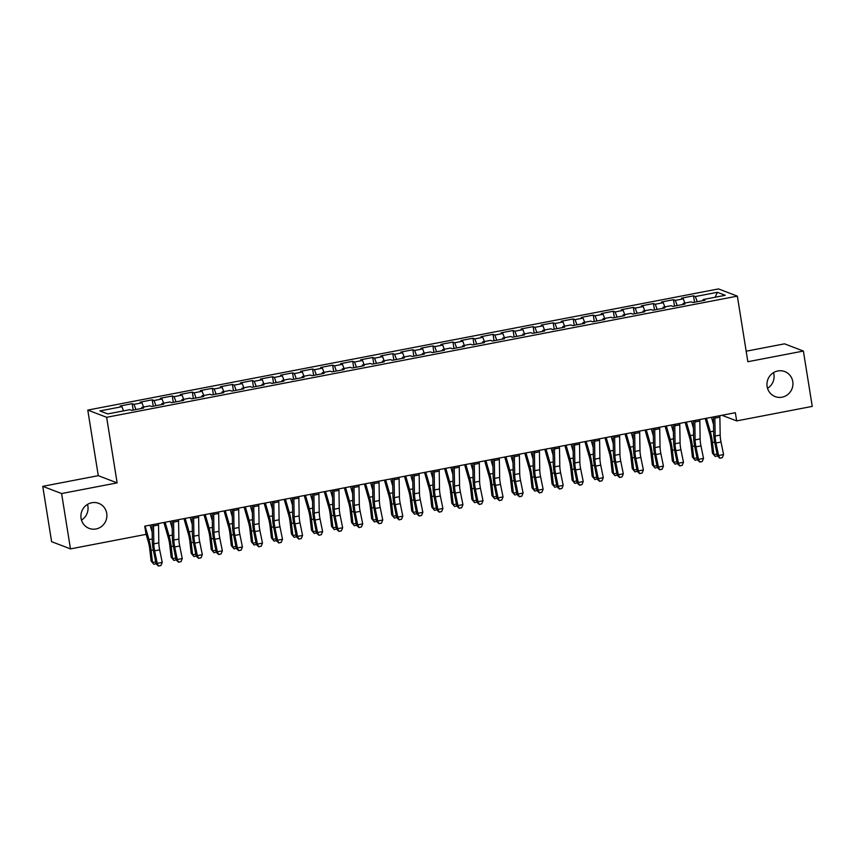 <?xml version="1.0" encoding="UTF-8"?>
<svg xmlns="http://www.w3.org/2000/svg" width="855" height="855" viewBox="0 0 855 855"><rect width="100%" height="100%" fill="white"/><g stroke="black" fill="none" stroke-linecap="round" stroke-linejoin="round"><path stroke-width="1.28" d="M87.477 504.418A13.402 12.943 -69.1 0 1 81.481 520.096M106.736 513.395A13.402 12.943 -69.1 0 1 89.123 528.379A13.402 12.943 -69.1 0 1 85.746 505.668A13.402 12.943 -69.1 0 1 106.736 513.395M773.519 372.63A13.402 12.943 -69.1 0 1 767.523 388.309M792.777 381.608A13.402 12.943 -69.1 0 1 775.164 396.592A13.402 12.943 -69.1 0 1 771.798 373.881A13.402 12.943 -69.1 0 1 792.777 381.608M42.75 486.335L61.603 493.549L117.135 482.883L98.282 475.669L42.75 486.335L51.61 541.675L70.473 548.889L146.055 534.364L144.741 526.167L735.353 412.709L736.668 420.906L812.25 406.392L803.39 351.052L784.527 343.838L746.169 351.213M98.282 475.669L87.776 410.09L718.489 288.926L737.352 296.129L106.64 417.293L87.776 410.09M715.197 297.23L717.377 292.303L695.329 296.535L693.523 295.841L681.488 298.16L683.295 298.844L675.279 300.394L673.473 299.699L661.439 302.007L663.245 302.702L655.229 304.241L653.423 303.546L641.389 305.855L643.206 306.55L635.18 308.089L633.373 307.405L621.339 309.713L623.156 310.397L615.13 311.947L613.324 311.252L601.3 313.561L603.106 314.255L595.091 315.794L593.274 315.1L581.25 317.408L583.057 318.103L575.041 319.642L573.224 318.958L561.201 321.266L563.007 321.95L554.991 323.5L553.185 322.805L541.151 325.114L542.957 325.808L534.941 327.347L533.135 326.653L521.101 328.961L522.918 329.656L514.892 331.195L513.086 330.511L501.051 332.819L502.868 333.514L494.842 335.053L493.036 334.358L481.012 336.667L482.819 337.362L474.803 338.901L472.986 338.206L460.963 340.525L462.769 341.209L454.753 342.748L452.936 342.064L440.913 344.373L442.719 345.067L434.703 346.606L432.897 345.912L420.863 348.22L422.669 348.915L414.654 350.454L412.847 349.759L400.813 352.078L402.62 352.762L394.604 354.301L392.798 353.617L380.764 355.926L382.58 356.621L374.554 358.16L372.748 357.465L360.725 359.773L362.531 360.468L354.504 362.007L352.698 361.312L340.675 363.632L342.481 364.316L334.465 365.855L332.648 365.171L320.625 367.479L322.431 368.174L314.416 369.713L312.599 369.018L300.575 371.327L302.381 372.021L294.366 373.56L292.56 372.866L280.526 375.185L282.332 375.869L274.316 377.418L272.51 376.724L260.476 379.032L262.293 379.727L254.266 381.266L252.46 380.571L240.426 382.88L242.243 383.574L234.217 385.113L232.41 384.429L220.387 386.738L222.193 387.422L214.178 388.972L212.361 388.277L200.337 390.585L202.143 391.28L194.128 392.819L192.311 392.124L180.287 394.433L182.094 395.128L174.078 396.667L172.272 395.983L160.238 398.291L162.044 398.986L154.028 400.525L152.222 399.83L140.188 402.139L141.994 402.833L133.978 404.372L132.172 403.678L120.138 405.986L121.955 406.681L123.526 410.892M717.377 292.303L725.232 295.306L703.173 299.539L703.067 300.597M121.955 406.681L99.896 410.924L107.751 413.916L129.8 409.684L131.606 410.379L143.64 408.059L141.834 407.375L149.849 405.836L151.656 406.52L163.69 404.212L161.873 403.517L169.899 401.978L171.705 402.673L183.739 400.364L181.923 399.67L189.949 398.131L191.755 398.825L203.779 396.506L201.972 395.822L209.988 394.283L211.805 394.967L223.828 392.659L222.022 391.964L230.038 390.425L231.855 391.12L243.878 388.811L242.072 388.117L250.088 386.578L251.894 387.272L263.928 384.953L262.122 384.269L270.137 382.719L271.943 383.414L283.978 381.106L282.161 380.411L290.187 378.872L291.993 379.567L304.027 377.258L302.21 376.563L310.237 375.024L312.043 375.708L324.066 373.4L322.26 372.716L330.276 371.166L332.093 371.861L344.116 369.552L342.31 368.858L350.326 367.319L352.142 368.013L364.166 365.705L362.36 365.01L370.375 363.471L372.182 364.155L384.216 361.847L382.409 361.163L390.425 359.613L392.231 360.308L404.265 357.999L402.459 357.305L410.475 355.766L412.281 356.46L424.315 354.152L422.498 353.457L430.525 351.918L432.331 352.602L444.354 350.293L442.548 349.599L450.574 348.06L452.38 348.755L464.404 346.446L462.598 345.751L470.613 344.212L472.43 344.907L484.454 342.588L482.648 341.904L490.663 340.365L492.48 341.049L504.503 338.74L502.697 338.046L510.713 336.507L512.519 337.201L524.553 334.893L522.747 334.198L530.763 332.659L532.569 333.354L544.603 331.035L542.786 330.351L550.812 328.812L552.619 329.496L564.653 327.187L562.836 326.492L570.862 324.953L572.668 325.648L584.692 323.34L582.886 322.645L590.901 321.106L592.718 321.801L604.742 319.481L602.935 318.797L610.951 317.258L612.768 317.942L624.791 315.634L622.985 314.939L631.001 313.4L632.807 314.095L644.841 311.786L643.035 311.092L651.05 309.553L652.857 310.247L664.891 307.928L663.074 307.244L671.1 305.695L672.906 306.389L684.941 304.081L683.124 303.386L691.15 301.847L692.956 302.542L704.98 300.233L703.173 299.539M133.978 404.372L135.913 409.545M141.994 402.833L143.565 407.033M154.028 400.525L155.963 405.698M162.044 398.986L163.615 403.186M141.834 407.375L141.727 408.434M174.078 396.667L176.012 401.85M182.094 395.128L183.665 399.338M161.873 403.517L161.777 404.575M194.128 392.819L196.062 397.992M202.143 391.28L203.714 395.48M181.923 399.67L181.826 400.728M214.178 388.972L216.101 394.144M222.193 387.422L223.764 391.633M201.972 395.822L201.866 396.88M234.217 385.113L236.151 390.297M242.243 383.574L243.814 387.785M222.022 391.964L221.915 393.022M254.266 381.266L256.201 386.439M262.293 379.727L263.864 383.927M242.072 388.117L241.965 389.175M274.316 377.418L276.251 382.591M282.332 375.869L283.903 380.08M262.122 384.269L262.015 385.327M294.366 373.56L296.3 378.733M302.381 372.021L303.952 376.232M282.161 380.411L282.065 381.469M314.416 369.713L316.35 374.885M322.431 368.174L324.002 372.374M302.21 376.563L302.114 377.621M334.465 365.855L336.389 371.038M342.481 364.316L344.052 368.526M322.26 372.716L322.153 373.774M354.504 362.007L356.439 367.18M362.531 360.468L364.102 364.679M342.31 368.858L342.203 369.916M374.554 358.16L376.489 363.332M382.58 356.621L384.152 360.821M362.36 365.01L362.253 366.068M394.604 354.301L396.538 359.485M402.62 352.762L404.191 356.973M382.409 361.163L382.303 362.221M414.654 350.454L416.588 355.627M422.669 348.915L424.24 353.126M402.459 357.305L402.352 358.363M434.703 346.606L436.638 351.779M442.719 345.067L444.29 349.268M422.498 353.457L422.402 354.515M454.753 342.748L456.677 347.932M462.769 341.209L464.34 345.42M442.548 349.599L442.452 350.668M474.803 338.901L476.727 344.073M482.819 337.362L484.39 341.562M462.598 345.751L462.491 346.809M494.842 335.053L496.776 340.226M502.868 333.514L504.439 337.714M482.648 341.904L482.541 342.962M514.892 331.195L516.826 336.378M522.918 329.656L524.478 333.867M502.697 338.046L502.59 339.114M534.941 327.347L536.876 332.52M542.957 325.808L544.528 330.009M522.747 334.198L522.64 335.256M554.991 323.5L556.926 328.673M563.007 321.95L564.578 326.161M542.786 330.351L542.69 331.409M575.041 319.642L576.975 324.825M583.057 318.103L584.628 322.314M562.836 326.492L562.74 327.551M595.091 315.794L597.014 320.967M603.106 314.255L604.677 318.455M582.886 322.645L582.779 323.703M615.13 311.947L617.064 317.12M623.156 310.397L624.727 314.608M602.935 318.797L602.828 319.856M635.18 308.089L637.114 313.272M643.206 306.55L644.777 310.76M622.985 314.939L622.878 315.997M655.229 304.241L657.164 309.414M663.245 302.702L664.816 306.902M643.035 311.092L642.928 312.15M675.279 300.394L677.213 305.566M683.295 298.844L684.866 303.055M663.074 307.244L662.978 308.302M695.329 296.535L697.263 301.708M683.124 303.386L683.027 304.444M61.603 493.549L70.473 548.889M737.352 296.129L747.858 361.718L803.39 351.052M117.135 482.883L106.64 417.293M721.951 415.284L736.668 420.906M693.523 295.841L694.538 302.232M673.473 299.699L674.488 306.09M653.423 303.546L654.449 309.938M633.373 307.405L634.399 313.785M613.324 311.252L614.35 317.643M593.274 315.1L594.3 321.491M573.224 318.958L574.25 325.338M553.185 322.805L554.2 329.196M533.135 326.653L534.161 333.044M513.086 330.511L514.112 336.891M493.036 334.358L494.062 340.75M472.986 338.206L474.012 344.597M452.936 342.064L453.962 348.455M432.897 345.912L433.913 352.303M412.847 349.759L413.863 356.15M392.798 353.617L393.824 360.008M372.748 357.465L373.774 363.856M352.698 361.312L353.724 367.703M332.648 365.171L333.674 371.562M312.599 369.018L313.625 375.409M292.56 372.866L293.575 379.257M272.51 376.724L273.536 383.115M252.46 380.571L253.486 386.962M232.41 384.429L233.436 390.81M212.361 388.277L213.387 394.668M192.311 392.124L193.337 398.516M172.272 395.983L173.287 402.363M152.222 399.83L153.237 406.221M132.172 403.678L133.198 410.069M719.792 415.701A7.332 1.635 79.1 0 1 719.878 417.176L720.177 435.067A10.474 2.341 -100.9 0 0 721.011 442.035L723.576 454.55L718.563 455.512L719.846 458.237L722.293 457.66L720.284 458.045M714.78 416.663A7.332 1.635 79.1 0 1 714.866 418.138L715.165 436.029A10.474 2.341 -100.9 0 0 715.998 442.997L718.563 455.512L717.473 456.014L714.908 443.499A15.711 3.516 79.1 0 1 713.647 433.036L713.38 416.93M717.473 456.014L719.846 458.237M722.293 457.66L723.576 454.55M705.193 418.501L709.639 433.913A10.474 2.341 79.1 0 1 711.071 441.116L712.45 453.182L713.85 454.636L712.471 442.569A15.711 3.516 -100.9 0 0 710.323 431.764L706.433 418.266M717.431 455.801L715.229 456.474L712.45 453.182M715.229 456.474L713.85 454.636L717.056 454.016M713.508 424.443L711.446 417.304M699.743 419.549A7.332 1.635 79.1 0 1 699.828 421.023L700.127 438.914A10.474 2.341 -100.9 0 0 700.972 445.883L703.526 458.408L698.514 459.37L699.796 462.095L702.244 461.508L700.234 461.892M694.73 420.51A7.332 1.635 79.1 0 1 694.816 421.985L695.115 439.876A10.474 2.341 -100.9 0 0 695.959 446.844L698.514 459.37L697.423 459.862L694.859 447.347A15.711 3.516 79.1 0 1 693.608 436.884L693.33 420.778M697.423 459.862L699.796 462.095M702.244 461.508L703.526 458.408M679.693 423.396A7.332 1.635 79.1 0 1 679.778 424.871L680.078 442.762A10.474 2.341 -100.9 0 0 680.922 449.741L683.476 462.256L678.464 463.218L679.746 465.943L682.194 465.355L680.185 465.74M674.681 424.369A7.332 1.635 79.1 0 1 674.766 425.833L675.065 443.724A10.474 2.341 -100.9 0 0 675.91 450.703L678.464 463.218L677.374 463.72L674.809 451.194A15.711 3.516 79.1 0 1 673.558 440.742L673.28 424.636M677.374 463.72L679.746 465.943M682.194 465.355L683.476 462.256M685.144 422.359L689.59 437.76A10.474 2.341 79.1 0 1 691.022 444.963L692.4 457.03L693.8 458.483L692.432 446.417A15.711 3.516 -100.9 0 0 690.284 435.612L686.383 422.113M697.381 459.648L695.179 460.321L692.4 457.03M695.179 460.321L693.8 458.483L697.017 457.863M693.458 428.291L691.396 421.152M665.094 426.207L669.54 441.618A10.474 2.341 79.1 0 1 670.972 448.811L672.351 460.877L673.761 462.331L672.383 450.264A15.711 3.516 -100.9 0 0 670.235 439.47L666.334 425.972M677.331 463.506L675.129 464.18L672.351 460.877M675.129 464.18L673.761 462.331L676.968 461.721M673.409 432.149L671.346 424.999M659.654 427.254A7.332 1.635 79.1 0 1 659.729 428.729L660.039 446.62A10.474 2.341 -100.9 0 0 660.872 453.588L663.437 466.103L658.425 467.076L659.707 469.79L662.144 469.213L660.145 469.598M654.641 428.216A7.332 1.635 79.1 0 1 654.716 429.691L655.026 447.582A10.474 2.341 -100.9 0 0 655.86 454.55L658.425 467.076L657.324 467.567L654.77 455.052A15.711 3.516 79.1 0 1 653.509 444.589L653.231 428.483M657.324 467.567L659.707 469.79M662.144 469.213L663.437 466.103M639.604 431.102A7.332 1.635 79.1 0 1 639.679 432.577L639.989 450.467A10.474 2.341 -100.9 0 0 640.823 457.436L643.388 469.961L638.375 470.923L639.658 473.649L642.094 473.061L640.096 473.446M634.592 432.064A7.332 1.635 79.1 0 1 634.667 433.538L634.976 451.429A10.474 2.341 -100.9 0 0 635.81 458.408L638.375 470.923L637.274 471.415L634.72 458.9A15.711 3.516 79.1 0 1 633.459 448.437L633.181 432.331M637.274 471.415L639.658 473.649M642.094 473.061L643.388 469.961M645.044 430.054L649.49 445.466A10.474 2.341 79.1 0 1 650.922 452.669L652.301 464.735L653.712 466.189L652.333 454.123A15.711 3.516 -100.9 0 0 650.185 443.318L646.295 429.819M657.281 467.354L655.08 468.027L652.301 464.735M655.08 468.027L653.712 466.189L656.918 465.569M653.359 435.997L651.307 428.857M625.005 433.913L629.44 449.313A10.474 2.341 79.1 0 1 630.872 456.517L632.251 468.583L633.662 470.036L632.283 457.97A15.711 3.516 -100.9 0 0 630.135 447.165L626.245 433.667M637.232 471.201L635.03 471.875L632.251 468.583M635.03 471.875L633.662 470.036L636.868 469.416M633.309 439.844L631.257 432.705M619.554 434.949A7.332 1.635 79.1 0 1 619.629 436.424L619.939 454.315A10.474 2.341 -100.9 0 0 620.773 461.294L623.338 473.809L618.325 474.771L619.608 477.496L622.045 476.908L620.046 477.293M614.542 435.922A7.332 1.635 79.1 0 1 614.617 437.397L614.927 455.277A10.474 2.341 -100.9 0 0 615.76 462.256L618.325 474.771L617.225 475.273L614.67 462.747A15.711 3.516 79.1 0 1 613.409 452.295L613.142 436.189M617.225 475.273L619.608 477.496M622.045 476.908L623.338 473.809M604.955 437.76L609.401 453.171A10.474 2.341 79.1 0 1 610.833 460.364L612.201 472.43L613.612 473.884L612.233 461.818A15.711 3.516 -100.9 0 0 610.085 451.023L606.195 437.525M617.182 475.059L614.991 475.733L612.201 472.43M614.991 475.733L613.612 473.884L616.818 473.275M613.27 443.702L611.207 436.563M599.505 438.807A7.332 1.635 79.1 0 1 599.59 440.282L599.889 458.173A10.474 2.341 -100.9 0 0 600.723 465.141L603.288 477.656L598.276 478.629L599.558 481.344L602.005 480.767L599.996 481.151M594.492 439.769A7.332 1.635 79.1 0 1 594.578 441.244L594.877 459.135A10.474 2.341 -100.9 0 0 595.711 466.103L598.276 478.629L597.185 479.121L594.62 466.606A15.711 3.516 79.1 0 1 593.359 456.143L593.092 440.036M597.185 479.121L599.558 481.344M602.005 480.767L603.288 477.656M584.906 441.608L589.352 457.019A10.474 2.341 79.1 0 1 590.784 464.222L592.162 476.288L593.562 477.742L592.184 465.676A15.711 3.516 -100.9 0 0 590.036 454.871L586.145 441.372M597.143 478.907L594.941 479.58L592.162 476.288M594.941 479.58L593.562 477.742L596.769 477.122M593.22 447.55L591.158 440.411M579.455 442.655A7.332 1.635 79.1 0 1 579.54 444.13L579.84 462.021A10.474 2.341 -100.9 0 0 580.684 469L583.238 481.515L578.226 482.477L579.508 485.202L581.956 484.614L579.947 484.999M574.442 443.617A7.332 1.635 79.1 0 1 574.528 445.092L574.827 462.983A10.474 2.341 -100.9 0 0 575.672 469.961L578.226 482.477L577.136 482.968L574.571 470.453A15.711 3.516 79.1 0 1 573.32 459.99L573.042 443.884M577.136 482.968L579.508 485.202M581.956 484.614L583.238 481.515M559.405 446.513A7.332 1.635 79.1 0 1 559.491 447.977L559.79 465.868A10.474 2.341 -100.9 0 0 560.634 472.847L563.189 485.362L558.176 486.324L559.459 489.049L561.906 488.462L559.897 488.846M554.393 447.475A7.332 1.635 79.1 0 1 554.478 448.95L554.777 466.83A10.474 2.341 -100.9 0 0 555.622 473.809L558.176 486.324L557.086 486.826L554.521 474.301A15.711 3.516 79.1 0 1 553.27 463.848L552.993 447.742M557.086 486.826L559.459 489.049M561.906 488.462L563.189 485.362M539.355 450.361A7.332 1.635 79.1 0 1 539.441 451.835L539.74 469.726A10.474 2.341 -100.9 0 0 540.584 476.695L543.139 489.22L538.137 490.182L539.409 492.897L541.856 492.32L539.847 492.704M534.343 451.322A7.332 1.635 79.1 0 1 534.428 452.797L534.728 470.688A10.474 2.341 -100.9 0 0 535.572 477.656L538.137 490.182L537.036 490.674L534.471 478.159A15.711 3.516 79.1 0 1 533.221 467.696L532.943 451.59M537.036 490.674L539.409 492.897M541.856 492.32L543.139 489.22M519.316 454.208A7.332 1.635 79.1 0 1 519.391 455.683L519.701 473.574A10.474 2.341 -100.9 0 0 520.535 480.553L523.1 493.068L518.087 494.03L519.37 496.755L521.807 496.167L519.808 496.552M514.304 455.17A7.332 1.635 79.1 0 1 514.379 456.645L514.689 474.536A10.474 2.341 -100.9 0 0 515.522 481.515L518.087 494.03L516.986 494.521L514.432 482.006A15.711 3.516 79.1 0 1 513.171 471.543L512.893 455.448M516.986 494.521L519.37 496.755M521.807 496.167L523.1 493.068M499.267 458.066A7.332 1.635 79.1 0 1 499.341 459.541L499.651 477.421A10.474 2.341 -100.9 0 0 500.485 484.4L503.05 496.915L498.038 497.877L499.32 500.603L501.757 500.015L499.758 500.399M494.254 459.028A7.332 1.635 79.1 0 1 494.329 460.503L494.639 478.383A10.474 2.341 -100.9 0 0 495.473 485.362L498.038 497.877L496.937 498.38L494.382 485.854A15.711 3.516 79.1 0 1 493.121 475.401L492.854 459.295M496.937 498.38L499.32 500.603M501.757 500.015L503.05 496.915M479.217 461.914A7.332 1.635 79.1 0 1 479.292 463.389L479.602 481.28A10.474 2.341 -100.9 0 0 480.435 488.248L483 500.774L477.988 501.735L479.27 504.45L481.718 503.873L479.708 504.258M474.204 462.876A7.332 1.635 79.1 0 1 474.29 464.351L474.589 482.241A10.474 2.341 -100.9 0 0 475.423 489.21L477.988 501.735L476.898 502.227L474.333 489.712A15.711 3.516 79.1 0 1 473.072 479.249L472.804 463.143M476.898 502.227L479.27 504.45M481.718 503.873L483 500.774M459.167 465.761A7.332 1.635 79.1 0 1 459.253 467.236L459.552 485.127A10.474 2.341 -100.9 0 0 460.385 492.106L462.95 504.621L457.938 505.583L459.221 508.308L461.668 507.72L459.659 508.105M454.155 466.723A7.332 1.635 79.1 0 1 454.24 468.198L454.539 486.089A10.474 2.341 -100.9 0 0 455.384 493.068L457.938 505.583L456.848 506.075L454.283 493.559A15.711 3.516 79.1 0 1 453.022 483.096L452.755 467.001M456.848 506.075L459.221 508.308M461.668 507.72L462.95 504.621M439.117 469.619A7.332 1.635 79.1 0 1 439.203 471.094L439.502 488.975A10.474 2.341 -100.9 0 0 440.346 495.953L442.901 508.469L437.888 509.43L439.171 512.156L441.618 511.568L439.609 511.963M434.105 470.581A7.332 1.635 79.1 0 1 434.19 472.056L434.49 489.947A10.474 2.341 -100.9 0 0 435.334 496.915L437.888 509.43L436.798 509.933L434.233 497.407A15.711 3.516 79.1 0 1 432.983 486.955L432.705 470.849M436.798 509.933L439.171 512.156M441.618 511.568L442.901 508.469M419.068 473.467A7.332 1.635 79.1 0 1 419.153 474.942L419.452 492.833A10.474 2.341 -100.9 0 0 420.297 499.801L422.851 512.327L417.839 513.289L419.121 516.003L421.568 515.426L419.559 515.811M414.055 474.429A7.332 1.635 79.1 0 1 414.141 475.904L414.44 493.795A10.474 2.341 -100.9 0 0 415.284 500.763L417.839 513.289L416.748 513.78L414.183 501.265A15.711 3.516 79.1 0 1 412.933 490.802L412.655 474.696M416.748 513.78L419.121 516.003M421.568 515.426L422.851 512.327M399.029 477.314A7.332 1.635 79.1 0 1 399.103 478.789L399.413 496.68A10.474 2.341 -100.9 0 0 400.247 503.659L402.812 516.174L397.799 517.136L399.082 519.861L401.519 519.274L399.52 519.658M394.016 478.276A7.332 1.635 79.1 0 1 394.091 479.751L394.401 497.642A10.474 2.341 -100.9 0 0 395.234 504.621L397.799 517.136L396.699 517.628L394.144 505.113A15.711 3.516 79.1 0 1 392.883 494.65L392.605 478.554M396.699 517.628L399.082 519.861M401.519 519.274L402.812 516.174M378.979 481.173A7.332 1.635 79.1 0 1 379.054 482.648L379.363 500.538A10.474 2.341 -100.9 0 0 380.197 507.507L382.762 520.022L377.75 520.984L379.032 523.709L381.469 523.132L379.47 523.517M373.966 482.135A7.332 1.635 79.1 0 1 374.041 483.609L374.351 501.5A10.474 2.341 -100.9 0 0 375.185 508.469L377.75 520.984L376.649 521.486L374.095 508.971A15.711 3.516 79.1 0 1 372.833 498.508L372.556 482.402M376.649 521.486L379.032 523.709M381.469 523.132L382.762 520.022M358.929 485.02A7.332 1.635 79.1 0 1 359.004 486.495L359.314 504.386A10.474 2.341 -100.9 0 0 360.147 511.354L362.712 523.88L357.7 524.842L358.982 527.556L361.419 526.979L359.421 527.364M353.917 485.982A7.332 1.635 79.1 0 1 353.991 487.457L354.301 505.348A10.474 2.341 -100.9 0 0 355.135 512.316L357.7 524.842L356.599 525.333L354.045 512.818A15.711 3.516 79.1 0 1 352.784 502.355L352.517 486.249M356.599 525.333L358.982 527.556M361.419 526.979L362.712 523.88M338.879 488.868A7.332 1.635 79.1 0 1 338.965 490.343L339.264 508.233A10.474 2.341 -100.9 0 0 340.098 515.212L342.663 527.727L337.65 528.689L338.933 531.415L341.38 530.827L339.371 531.212M333.867 489.83A7.332 1.635 79.1 0 1 333.952 491.304L334.252 509.195A10.474 2.341 -100.9 0 0 335.085 516.174L337.65 528.689L336.56 529.192L333.995 516.666A15.711 3.516 79.1 0 1 332.734 506.203L332.467 490.107M336.56 529.192L338.933 531.415M341.38 530.827L342.663 527.727M318.829 492.726A7.332 1.635 79.1 0 1 318.915 494.201L319.214 512.092A10.474 2.341 -100.9 0 0 320.059 519.06L322.613 531.575L317.6 532.537L318.883 535.262L321.33 534.685L319.321 535.07M313.817 493.688A7.332 1.635 79.1 0 1 313.903 495.163L314.202 513.053A10.474 2.341 -100.9 0 0 315.046 520.022L317.6 532.537L316.51 533.039L313.945 520.524A15.711 3.516 79.1 0 1 312.695 510.061L312.417 493.955M316.51 533.039L318.883 535.262M321.33 534.685L322.613 531.575M298.78 496.573A7.332 1.635 79.1 0 1 298.865 498.048L299.165 515.939A10.474 2.341 -100.9 0 0 300.009 522.907L302.563 535.433L297.551 536.395L298.833 539.12L301.281 538.532L299.271 538.917M293.767 497.535A7.332 1.635 79.1 0 1 293.853 499.01L294.152 516.901A10.474 2.341 -100.9 0 0 294.996 523.869L297.551 536.395L296.461 536.887L293.896 524.372A15.711 3.516 79.1 0 1 292.645 513.908L292.367 497.802M296.461 536.887L298.833 539.12M301.281 538.532L302.563 535.433M278.73 500.421A7.332 1.635 79.1 0 1 278.816 501.896L279.115 519.787A10.474 2.341 -100.9 0 0 279.959 526.766L282.513 539.281L277.512 540.242L278.783 542.968L281.231 542.38L279.222 542.765M273.718 501.393A7.332 1.635 79.1 0 1 273.803 502.858L274.102 520.748A10.474 2.341 -100.9 0 0 274.947 527.727L277.512 540.242L276.411 540.745L273.846 528.219A15.711 3.516 79.1 0 1 272.595 517.767L272.318 501.661M276.411 540.745L278.783 542.968M281.231 542.38L282.513 539.281M258.691 504.279A7.332 1.635 79.1 0 1 258.766 505.754L259.076 523.645A10.474 2.341 -100.9 0 0 259.909 530.613L262.474 543.128L257.462 544.101L258.744 546.815L261.181 546.238L259.183 546.623M253.679 505.241A7.332 1.635 79.1 0 1 253.753 506.716L254.063 524.607A10.474 2.341 -100.9 0 0 254.897 531.575L257.462 544.101L256.361 544.592L253.807 532.077A15.711 3.516 79.1 0 1 252.546 521.614L252.268 505.508M256.361 544.592L258.744 546.815M261.181 546.238L262.474 543.128M238.641 508.127A7.332 1.635 79.1 0 1 238.716 509.601L239.026 527.492A10.474 2.341 -100.9 0 0 239.86 534.461L242.425 546.986L237.412 547.948L238.695 550.673L241.131 550.086L239.133 550.47M233.629 509.088A7.332 1.635 79.1 0 1 233.704 510.563L234.014 528.454A10.474 2.341 -100.9 0 0 234.847 535.433L237.412 547.948L236.311 548.44L233.757 535.925A15.711 3.516 79.1 0 1 232.496 525.462L232.229 509.356M236.311 548.44L238.695 550.673M241.131 550.086L242.425 546.986M218.591 511.985A7.332 1.635 79.1 0 1 218.666 513.449L218.976 531.34A10.474 2.341 -100.9 0 0 219.81 538.319L222.375 550.834L217.362 551.796L218.645 554.521L221.092 553.933L219.083 554.318M213.579 512.947A7.332 1.635 79.1 0 1 213.665 514.421L213.964 532.302A10.474 2.341 -100.9 0 0 214.797 539.281L217.362 551.796L216.272 552.298L213.707 539.772A15.711 3.516 79.1 0 1 212.446 529.32L212.179 513.214M216.272 552.298L218.645 554.521M221.092 553.933L222.375 550.834M198.542 515.832A7.332 1.635 79.1 0 1 198.627 517.307L198.926 535.198A10.474 2.341 -100.9 0 0 199.76 542.166L202.325 554.681L197.313 555.654L198.595 558.368L201.043 557.791L199.033 558.176M193.529 516.794A7.332 1.635 79.1 0 1 193.615 518.269L193.914 536.16A10.474 2.341 -100.9 0 0 194.758 543.128L197.313 555.654L196.222 556.145L193.657 543.63A15.711 3.516 79.1 0 1 192.396 533.167L192.129 517.061M196.222 556.145L198.595 558.368M201.043 557.791L202.325 554.681M178.492 519.68A7.332 1.635 79.1 0 1 178.577 521.155L178.877 539.045A10.474 2.341 -100.9 0 0 179.721 546.024L182.275 558.539L177.263 559.501L178.545 562.227L180.993 561.639L178.984 562.024M173.48 520.642A7.332 1.635 79.1 0 1 173.565 522.116L173.864 540.007A10.474 2.341 -100.9 0 0 174.709 546.986L177.263 559.501L176.173 559.993L173.608 547.478A15.711 3.516 79.1 0 1 172.357 537.015L172.079 520.919M176.173 559.993L178.545 562.227M180.993 561.639L182.275 558.539M564.856 445.466L569.302 460.866A10.474 2.341 79.1 0 1 570.734 468.07L572.113 480.136L573.513 481.589L572.145 469.523A15.711 3.516 -100.9 0 0 569.986 458.718L566.096 445.22M577.093 482.754L574.891 483.428L572.113 480.136M574.891 483.428L573.513 481.589L576.719 480.97M573.171 451.397L571.108 444.258M544.806 449.313L549.252 464.725A10.474 2.341 79.1 0 1 550.684 471.917L552.063 483.983L553.463 485.437L552.095 473.371A15.711 3.516 -100.9 0 0 549.947 462.576L546.046 449.078M557.043 486.613L554.842 487.286L552.063 483.983M554.842 487.286L553.463 485.437L556.68 484.828M553.121 455.255L551.058 448.116M524.756 453.161L529.202 468.572A10.474 2.341 79.1 0 1 530.634 475.775L532.013 487.842L533.424 489.295L532.045 477.229A15.711 3.516 -100.9 0 0 529.897 466.424L526.007 452.926M536.993 490.46L534.792 491.133L532.013 487.842M534.792 491.133L533.424 489.295L536.63 488.675M533.071 459.103L531.008 451.964M504.717 457.019L509.153 472.42A10.474 2.341 79.1 0 1 510.585 479.623L511.963 491.689L513.374 493.143L511.995 481.076A15.711 3.516 -100.9 0 0 509.847 470.271L505.957 456.773M516.944 494.318L514.742 494.981L511.963 491.689M514.742 494.981L513.374 493.143L516.58 492.523M513.021 462.95L510.969 455.811M484.667 460.866L489.103 476.278A10.474 2.341 79.1 0 1 490.535 483.47L491.914 495.537L493.324 496.99L491.946 484.924A15.711 3.516 -100.9 0 0 489.797 474.13L485.907 460.631M496.894 498.166L494.703 498.839L491.914 495.537M494.703 498.839L493.324 496.99L496.531 496.381M492.972 466.809L490.92 459.669M464.618 464.714L469.064 480.125A10.474 2.341 79.1 0 1 470.496 487.329L471.864 499.395L473.275 500.848L471.896 488.782A15.711 3.516 -100.9 0 0 469.748 477.977L465.857 464.479M476.844 502.013L474.653 502.687L471.864 499.395M474.653 502.687L473.275 500.848L476.481 500.228M472.933 470.656L470.87 463.517M444.568 468.572L449.014 483.973A10.474 2.341 79.1 0 1 450.446 491.176L451.825 503.242L453.225 504.696L451.846 492.63A15.711 3.516 -100.9 0 0 449.698 481.825L445.808 468.326M456.805 505.871L454.604 506.545L451.825 503.242M454.604 506.545L453.225 504.696L456.431 504.076M452.883 474.504L450.82 467.364M424.518 472.42L428.964 487.831A10.474 2.341 79.1 0 1 430.396 495.034L431.775 507.101L433.175 508.543L431.807 496.477A15.711 3.516 -100.9 0 0 429.659 485.683L425.758 472.184M436.755 509.719L434.554 510.392L431.775 507.101M434.554 510.392L433.175 508.543L436.392 507.934M432.833 478.362L430.77 471.223M404.468 476.267L408.914 491.678A10.474 2.341 79.1 0 1 410.347 498.882L411.725 510.948L413.136 512.402L411.757 500.335A15.711 3.516 -100.9 0 0 409.609 489.53L405.708 476.032M416.706 513.566L414.504 514.24L411.725 510.948M414.504 514.24L413.136 512.402L416.342 511.782M412.783 482.209L410.721 475.07M384.419 480.125L388.865 495.526A10.474 2.341 79.1 0 1 390.297 502.729L391.676 514.796L393.086 516.249L391.708 504.183A15.711 3.516 -100.9 0 0 389.559 493.388L385.669 479.879M396.656 517.425L394.454 518.098L391.676 514.796M394.454 518.098L393.086 516.249L396.293 515.629M392.734 486.057L390.682 478.918M364.38 483.973L368.815 499.384A10.474 2.341 79.1 0 1 370.247 506.588L371.626 518.654L373.037 520.096L371.658 508.03A15.711 3.516 -100.9 0 0 369.51 497.236L365.619 483.738M376.606 521.272L374.405 521.945L371.626 518.654M374.405 521.945L373.037 520.096L376.243 519.487M372.684 489.915L370.632 482.776M344.33 487.82L348.776 503.232A10.474 2.341 79.1 0 1 350.208 510.435L351.576 522.501L352.987 523.955L351.608 511.889A15.711 3.516 -100.9 0 0 349.46 501.083L345.57 487.585M356.556 525.12L354.365 525.793L351.576 522.501M354.365 525.793L352.987 523.955L356.193 523.335M352.645 493.763L350.582 486.623M324.28 491.678L328.726 507.09A10.474 2.341 79.1 0 1 330.158 514.283L331.537 526.349L332.937 527.802L331.558 515.736A15.711 3.516 -100.9 0 0 329.41 504.942L325.52 491.443M336.517 528.978L334.316 529.651L331.537 526.349M334.316 529.651L332.937 527.802L336.143 527.193M332.595 497.621L330.532 490.471M304.23 495.526L308.676 510.937A10.474 2.341 79.1 0 1 310.109 518.141L311.487 530.207L312.887 531.66L311.519 519.594A15.711 3.516 -100.9 0 0 309.371 508.789L305.47 495.291M316.468 532.825L314.266 533.499L311.487 530.207M314.266 533.499L312.887 531.66L316.104 531.041M312.545 501.468L310.483 494.329M284.181 499.384L288.627 514.785A10.474 2.341 79.1 0 1 290.059 521.988L291.437 534.054L292.848 535.508L291.47 523.442A15.711 3.516 -100.9 0 0 289.321 512.637L285.42 499.138M296.418 536.673L294.216 537.346L291.437 534.054M294.216 537.346L292.848 535.508L296.054 534.888M292.496 505.316L290.433 498.176M264.131 503.232L268.577 518.643A10.474 2.341 79.1 0 1 270.009 525.836L271.388 537.902L272.798 539.355L271.42 527.289A15.711 3.516 -100.9 0 0 269.272 516.495L265.381 502.997M276.368 540.531L274.166 541.204L271.388 537.902M274.166 541.204L272.798 539.355L276.005 538.746M272.446 509.174L270.383 502.024M244.092 507.079L248.527 522.49A10.474 2.341 79.1 0 1 249.959 529.694L251.338 541.76L252.749 543.214L251.37 531.147A15.711 3.516 -100.9 0 0 249.222 520.342L245.332 506.844M256.318 544.379L254.117 545.052L251.338 541.76M254.117 545.052L252.749 543.214L255.955 542.594M252.396 513.021L250.344 505.882M224.042 510.937L228.477 526.338A10.474 2.341 79.1 0 1 229.91 533.541L231.288 545.608L232.699 547.061L231.32 534.995A15.711 3.516 -100.9 0 0 229.172 524.19L225.282 510.692M236.269 548.226L234.078 548.899L231.288 545.608M234.078 548.899L232.699 547.061L235.905 546.441M232.346 516.869L230.294 509.73M203.992 514.785L208.438 530.196A10.474 2.341 79.1 0 1 209.87 537.389L211.238 549.455L212.649 550.909L211.271 538.842A15.711 3.516 -100.9 0 0 209.122 528.048L205.232 514.55M216.219 552.084L214.028 552.758L211.238 549.455M214.028 552.758L212.649 550.909L215.855 550.299M212.307 520.727L210.245 513.588M183.943 518.632L188.389 534.044A10.474 2.341 79.1 0 1 189.821 541.247L191.199 553.313L192.599 554.767L191.221 542.701A15.711 3.516 -100.9 0 0 189.073 531.896L185.182 518.397M196.18 555.932L193.978 556.605L191.199 553.313M193.978 556.605L192.599 554.767L195.806 554.147M192.257 524.575L190.195 517.435M163.893 522.49L168.339 537.891A10.474 2.341 79.1 0 1 169.771 545.095L171.15 557.161L172.55 558.614L171.182 546.548A15.711 3.516 -100.9 0 0 169.034 535.743L165.133 522.245M176.13 559.779L173.928 560.452L171.15 557.161M173.928 560.452L172.55 558.614L175.767 557.994M172.208 528.422L170.145 521.283M158.442 523.538A7.332 1.635 79.1 0 1 158.528 525.002L158.827 542.893A10.474 2.341 -100.9 0 0 159.671 549.872L162.226 562.387L157.213 563.349L158.496 566.074L160.943 565.486L158.934 565.871M153.43 524.5A7.332 1.635 79.1 0 1 153.515 525.975L153.815 543.855A10.474 2.341 -100.9 0 0 154.659 550.834L157.213 563.349L156.123 563.851L153.558 551.325A15.711 3.516 79.1 0 1 152.308 540.873L152.03 524.767M156.123 563.851L158.496 566.074M160.943 565.486L162.226 562.387M145.916 533.509L148.289 541.749A10.474 2.341 79.1 0 1 149.721 548.942L151.1 561.008L152.511 562.462L151.132 550.396A15.711 3.516 -100.9 0 0 148.984 539.601L145.083 526.103M156.08 563.637L153.879 564.311L151.1 561.008M153.879 564.311L152.511 562.462L155.717 561.853M152.158 532.28L150.095 525.141M720.177 435.067L715.165 436.029M721.011 442.035L715.998 442.997M719.878 417.176L714.866 418.138M712.471 442.569L714.652 442.153M710.323 431.764L713.615 431.134M700.127 438.914L695.115 439.876M700.972 445.883L695.959 446.844M699.828 421.023L694.816 421.985M680.078 442.762L675.065 443.724M680.922 449.741L675.91 450.703M679.778 424.871L674.766 425.833M692.432 446.417L694.602 446M690.284 435.612L693.576 434.981M672.383 450.264L674.552 449.848M670.235 439.47L673.526 438.829M660.039 446.62L655.026 447.582M660.872 453.588L655.86 454.55M659.729 428.729L654.716 429.691M639.989 450.467L634.976 451.429M640.823 457.436L635.81 458.408M639.679 432.577L634.667 433.538M652.333 454.123L654.503 453.706M650.185 443.318L653.477 442.687M632.283 457.97L634.453 457.553M630.135 447.165L633.427 446.534M619.939 454.315L614.927 455.277M620.773 461.294L615.76 462.256M619.629 436.424L614.617 437.397M612.233 461.818L614.403 461.401M610.085 451.023L613.377 450.382M599.889 458.173L594.877 459.135M600.723 465.141L595.711 466.103M599.59 440.282L594.578 441.244M592.184 465.676L594.353 465.259M590.036 454.871L593.327 454.24M579.84 462.021L574.827 462.983M580.684 469L575.672 469.961M579.54 444.13L574.528 445.092M559.79 465.868L554.777 466.83M560.634 472.847L555.622 473.809M559.491 447.977L554.478 448.95M539.74 469.726L534.728 470.688M540.584 476.695L535.572 477.656M539.441 451.835L534.428 452.797M519.701 473.574L514.689 474.536M520.535 480.553L515.522 481.515M519.391 455.683L514.379 456.645M499.651 477.421L494.639 478.383M500.485 484.4L495.473 485.362M499.341 459.541L494.329 460.503M479.602 481.28L474.589 482.241M480.435 488.248L475.423 489.21M479.292 463.389L474.29 464.351M459.552 485.127L454.539 486.089M460.385 492.106L455.384 493.068M459.253 467.236L454.24 468.198M439.502 488.975L434.49 489.947M440.346 495.953L435.334 496.915M439.203 471.094L434.19 472.056M419.452 492.833L414.44 493.795M420.297 499.801L415.284 500.763M419.153 474.942L414.141 475.904M399.413 496.68L394.401 497.642M400.247 503.659L395.234 504.621M399.103 478.789L394.091 479.751M379.363 500.538L374.351 501.5M380.197 507.507L375.185 508.469M379.054 482.648L374.041 483.609M359.314 504.386L354.301 505.348M360.147 511.354L355.135 512.316M359.004 486.495L353.991 487.457M339.264 508.233L334.252 509.195M340.098 515.212L335.085 516.174M338.965 490.343L333.952 491.304M319.214 512.092L314.202 513.053M320.059 519.06L315.046 520.022M318.915 494.201L313.903 495.163M299.165 515.939L294.152 516.901M300.009 522.907L294.996 523.869M298.865 498.048L293.853 499.01M279.115 519.787L274.102 520.748M279.959 526.766L274.947 527.727M278.816 501.896L273.803 502.858M259.076 523.645L254.063 524.607M259.909 530.613L254.897 531.575M258.766 505.754L253.753 506.716M239.026 527.492L234.014 528.454M239.86 534.461L234.847 535.433M238.716 509.601L233.704 510.563M218.976 531.34L213.964 532.302M219.81 538.319L214.797 539.281M218.666 513.449L213.665 514.421M198.926 535.198L193.914 536.16M199.76 542.166L194.758 543.128M198.627 517.307L193.615 518.269M178.877 539.045L173.864 540.007M179.721 546.024L174.709 546.986M178.577 521.155L173.565 522.116M572.145 469.523L574.314 469.106M569.986 458.718L573.278 458.088M552.095 473.371L554.264 472.954M549.947 462.576L553.238 461.946M532.045 477.229L534.215 476.812M529.897 466.424L533.189 465.793M511.995 481.076L514.165 480.66M509.847 470.271L513.139 469.641M491.946 484.924L494.115 484.507M489.797 474.13L493.089 473.499M471.896 488.782L474.065 488.365M469.748 477.977L473.039 477.347M451.846 492.63L454.026 492.213M449.698 481.825L452.99 481.194M431.807 496.477L433.977 496.06M429.659 485.683L432.951 485.052M411.757 500.335L413.927 499.919M409.609 489.53L412.901 488.9M391.708 504.183L393.877 503.766M389.559 493.388L392.851 492.747M371.658 508.03L373.827 507.614M369.51 497.236L372.801 496.605M351.608 511.889L353.778 511.472M349.46 501.083L352.752 500.453M331.558 515.736L333.728 515.319M329.41 504.942L332.702 504.3M311.519 519.594L313.689 519.177M309.371 508.789L312.663 508.159M291.47 523.442L293.639 523.025M289.321 512.637L292.613 512.006M271.42 527.289L273.589 526.872M269.272 516.495L272.563 515.854M251.37 531.147L253.54 530.731M249.222 520.342L252.514 519.712M231.32 534.995L233.49 534.578M229.172 524.19L232.464 523.559M211.271 538.842L213.44 538.426M209.122 528.048L212.414 527.407M191.221 542.701L193.401 542.284M189.073 531.896L192.364 531.265M171.182 546.548L173.351 546.131M169.034 535.743L172.325 535.112M158.827 542.893L153.815 543.855M159.671 549.872L154.659 550.834M158.528 525.002L153.515 525.975M151.132 550.396L153.302 549.979M148.984 539.601L152.275 538.971"/></g></svg>
